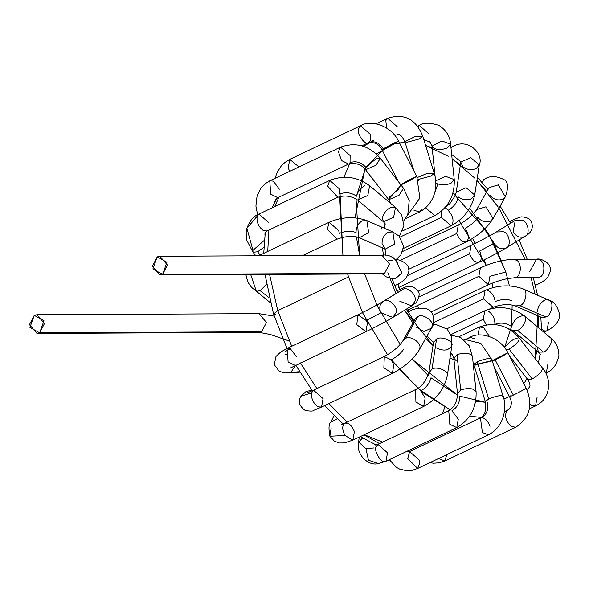 <?xml version="1.0" encoding="UTF-8"?>
<svg xmlns="http://www.w3.org/2000/svg" width="589" height="589" viewBox="0 0 589 589"><rect width="100%" height="100%" fill="white"/><g stroke="black" fill="none" stroke-linecap="round" stroke-linejoin="round"><path stroke-width="0.88" d="M39.669 332.837L43.991 320.755L34.258 315.358L29.936 327.44L39.669 332.837L37.011 333.448L29.45 324.649L34.258 315.358L36.916 314.747L44.477 323.545L39.669 332.837L261.685 331.732L266.493 322.448L258.932 313.642L266.493 322.448L261.685 331.732L39.669 332.837M37.011 333.448L259.027 332.351L261.685 331.732L259.027 332.351L270.211 334.456L289.295 341.031M162.623 274.364L166.945 262.289L157.219 256.892L152.897 268.974L162.623 274.364L159.965 274.982L152.404 266.176L157.219 256.892L159.877 256.274L167.438 265.079L162.623 274.364L384.639 273.267L389.447 263.982L381.886 255.177L389.447 263.982L384.639 273.267L162.623 274.364M383.476 273.694L384.3 274.003L381.981 273.885L384.639 273.267L381.981 273.885L159.965 274.982M395.587 278.553L401.948 273.038L395.602 259.896L401.948 273.038L395.116 278.575L390.308 278.229L385.766 276.69L382.371 273.885M392.362 260.485L388.578 260.147M379.228 255.795L381.886 255.177L159.877 256.274M396.824 290.9L396.942 290.841C408.184 285.01 412.278 284.502 417.925 291.172C419.95 292.924 419.449 296.665 416.416 302.393L411.726 305.86L399.806 301.229M284.995 351.788L290.303 348.659L287.057 348.489L288.131 362.044L287.057 348.489L357.84 314.828L356.801 324.672L357.84 314.828C367.934 309.939 376.342 305.492 383.056 301.502L402.545 289.589C407.205 285.584 417.711 295.671 414.833 301.399L411.726 305.86L414.833 301.399C417.711 295.671 407.205 285.584 402.545 289.589L383.66 301.178C388.328 297.165 398.827 307.259 395.948 312.98L392.841 317.449L380.921 312.818C378.786 307.598 379.699 303.718 383.66 301.178L402.942 289.42M380.921 312.818L366.299 320.549L380.921 312.818M356.801 324.672L365.872 331.725L356.801 324.672M411.726 305.86L392.841 317.449L395.948 312.98C398.827 307.259 388.328 297.165 383.66 301.178M357.84 314.828L366.299 320.549L367.411 323.251L365.872 331.725C376.386 326.652 385.375 321.888 392.841 317.449M288.131 362.044L295.089 365.386L288.131 362.044M299.823 372.16L288.669 372.955L290.937 372.351L295.545 365.165L290.937 372.351L299.565 371.74L285.105 372.984L279.245 371.342L274.305 364.672L275.969 356.492L280.636 352.06L287.057 348.489M286.372 354.32L284.951 354.18M290.303 348.659L296.62 356.912M408.368 312.568L409.819 311.147L408.368 312.568M408.008 312.008L409.819 311.147C413.426 308.209 427.334 306.354 430.198 311.198C433.136 311.537 435.676 323.943 431.369 328.309L432.039 326.35C434.424 321.152 422.232 312.884 417.77 316.676L415.068 319.142L417.77 316.676C422.232 312.884 434.424 321.152 432.039 326.35L431.369 328.309L423.911 331.452L416.195 327.064M417.77 316.676L405.438 338.594C409.9 334.802 422.099 343.07 419.714 348.268L419.044 350.227L419.714 348.268C422.099 343.07 409.9 334.802 405.438 338.594L417.77 316.676M307.627 392.686L313.503 390.19L311.574 392.87L313.503 390.19L384.293 356.529L383.866 367.705L384.293 356.529C392.944 351.721 399.092 346.56 402.736 341.06L405.438 338.594L402.736 341.06L415.282 318.789M403.863 348.982C401.065 353.223 396.846 356.831 391.206 359.82C396.846 356.831 401.065 353.223 403.863 348.982M383.866 367.705L392.326 373.426L383.866 367.705M384.293 356.529L391.206 359.82L393.857 364.952L392.326 373.426C403.944 367.499 412.852 359.769 419.044 350.227L431.369 328.309M311.574 392.87C311.11 398.694 313.282 403.34 318.082 406.815L321.535 407.08L318.082 406.815C313.282 403.34 311.11 398.694 311.574 392.87L301.045 396.198L311.574 392.87M313.503 390.19L323.074 398.606L321.535 407.08L392.326 373.426M312.06 390.338L306.214 391.361L312.06 390.338M301.045 396.198L306.214 391.361L301.045 396.198C297.739 401.234 299.138 405.998 305.235 410.489C310.381 411.291 313.105 411.291 313.385 410.489L321.535 407.08M451.888 345.448C454.009 341.068 440.896 335.627 436.545 339.08L433.371 342.791L436.545 339.08C440.896 335.627 454.009 341.068 451.888 345.448L451.888 345.448C448.737 350.808 443.303 351.508 435.595 347.539M436.545 339.08L431.973 369.193C436.331 365.732 449.444 371.173 447.323 375.554L447.323 375.554C449.444 371.173 436.331 365.732 431.973 369.193L436.545 339.08M341.517 424.404L344.963 423.167C341.973 425.449 341.995 429.565 345.021 435.507C341.995 429.565 341.973 425.449 344.963 423.167L415.613 389.572L415.908 402.007L415.613 389.572C421.29 387.135 425.692 381.576 428.807 372.903L431.973 369.193L428.807 372.903L433.629 341.878M431.03 377.645C429.631 383.358 426.193 387.79 420.701 390.934C426.193 387.79 429.631 383.358 431.03 377.645M415.908 402.007L423.646 406.469L415.908 402.007M420.701 390.934L425.177 397.995L423.646 406.469C436.324 399.548 444.216 389.292 447.301 375.708L451.873 345.596L451.638 337.151L447.279 329.199L436.302 324.635L432.981 324.804M345.021 435.507L352.855 440.123L345.021 435.507L329.884 436.213L331.151 428.122L329.884 436.213L345.021 435.507M344.963 423.167C348.762 422.659 351.905 425.486 354.387 431.649L352.855 440.123L423.646 406.469M337.239 418.735L330.819 422.217L337.239 418.735M450.659 353.577L451.94 353.974L450.659 353.577M456.114 360.637L453.839 358.259L457.027 354.622C465.391 352.163 470.523 352.899 472.437 356.831C470.523 352.899 465.391 352.163 457.027 354.622L460.672 389.977C469.035 387.51 474.167 388.247 476.074 392.178C474.167 388.247 469.035 387.51 460.672 389.977L457.027 354.622L453.839 358.259L451.94 353.974L451.13 353.871M451.049 335.156L460.664 337.423L469.183 345.787L472.437 356.831M375.657 445.078L377.947 444.386L376.077 446.845L377.947 444.386L448.737 410.724L449.849 424.323L448.737 410.724C454.362 407.22 457.278 401.514 457.484 393.607L460.672 389.977L457.484 393.607L453.839 358.259M459.759 395.985C459.847 402.655 457.226 407.61 451.896 410.85C457.226 407.61 459.847 402.655 459.759 395.985M449.849 424.323L456.769 427.614L449.849 424.323M451.896 410.85L458.301 419.14L456.769 427.614C470.191 419.721 476.626 407.743 476.089 391.685L472.444 356.338M376.077 446.845C373.573 450.732 381.289 463.506 384.963 461.548L378.44 463.595L368.442 460.208L365.975 448.671L368.442 460.208L378.44 463.595L384.963 461.548C381.289 463.506 373.573 450.732 376.077 446.845M377.947 444.386L387.51 452.801L385.979 461.275L456.769 427.614M362.529 437.988L358.642 442.059L362.529 437.988M374.059 447.927L365.975 448.671L358.642 442.059C355.572 453.81 367.926 466.547 378.44 463.595L385.979 461.275M475.75 365.092L473.836 364.517L477.223 361.779C485.432 358.583 490.247 357.781 491.668 359.371C490.247 357.781 485.432 358.583 477.223 361.779L488.715 398.908C496.925 395.712 501.74 394.91 503.161 396.5C501.74 394.91 496.925 395.712 488.715 398.908L477.223 361.779L473.836 364.517L473.092 362.596M463.197 338.999L480.889 343.409L491.668 359.371M491.712 358.988L503.161 396.5M406.866 451.837L409.635 451.572L407.721 458.559L409.635 451.572L480.418 417.91L482.42 432.554L480.418 417.91C484.968 415.363 486.61 409.944 485.329 401.646L488.715 398.908L485.329 401.646L473.836 364.517M487.243 402.221C488.752 409.208 486.912 414.347 481.728 417.623C486.912 414.347 488.752 409.208 487.243 402.221M482.42 432.554L488.45 434.807L482.42 432.554M481.728 417.623C485.248 418.161 488.001 421.061 489.989 426.333M407.721 458.559L417.667 468.461L407.721 458.559M409.635 451.572L419.199 459.987L419.78 462.917L417.667 468.461L488.45 434.807C494.326 431.914 498.743 427.261 501.71 420.855C505.2 412.698 505.701 404.452 503.205 396.117M467.033 338.719L469.838 337.387L468.41 338.778L469.838 337.387L474.925 338.756M491.727 359.04L492.566 360.461L491.727 359.04M492.227 360.667L507.703 352.826C507.239 353.577 503.058 355.918 495.15 359.842L492.36 361.094L495.15 359.842C503.058 355.918 507.239 353.577 507.703 352.826L507.902 352.826C500.275 336.879 479.696 331.106 469.838 337.387M525.918 388.107C525.462 388.858 521.272 391.192 513.365 395.123C509.411 396.964 508.55 397.17 510.788 395.734C508.55 397.17 509.411 396.964 513.365 395.123L495.15 359.842L513.365 395.123C521.272 391.192 525.462 388.858 525.918 388.107L526.124 388.099C533.369 404.982 529.857 418.057 515.596 427.327L510.508 425.965L515.596 427.327L444.813 460.988L438.577 458.522L444.813 460.988L438.996 462.866L433.43 463.204L429.801 462.696M494.223 367.109L509.5 396.684C512.334 401.919 511.856 406.41 508.064 410.158L507.291 410.577C504.272 414.781 505.34 419.905 510.508 425.965C505.34 419.905 504.272 414.781 507.291 410.577L508.071 410.158M508.064 410.158L504.861 411.718M446.83 454.598L444.813 460.988M459.096 336.687L479.549 326.961L477.929 335.141L479.549 326.961L483.679 327.617L489.422 336.51M501.276 343.873L504.92 347.193L501.276 343.873M542.13 367.816C543.006 370.672 539.701 374.39 532.213 378.977L527.715 379.544L532.213 378.977L509.051 349.012L506.238 349.954L509.051 349.012C516.538 344.425 519.844 340.7 518.968 337.843C519.844 340.7 516.538 344.425 509.051 349.012L532.213 378.977C539.701 374.39 543.006 370.672 542.13 367.816L542.513 368.103C551.289 377.608 551.945 398.186 535.548 405.917L531.418 405.261L535.548 405.917L537.08 397.435M504.92 347.193C509.595 341.37 514.278 338.255 518.968 337.843M542.513 368.103L519.351 338.13C508.02 325.334 494.753 321.616 479.549 326.961M509.588 356.095L527.715 379.544L528.09 377.166M527.715 379.544C529.901 383.13 530.505 385.707 529.526 387.267L528.672 388.284M529.894 404.047L531.418 405.261L529.894 404.047M450.857 334.662L483.274 319.253L484.806 310.778L483.274 319.253L450.857 334.662M487.964 310.904C492.64 313.937 494.951 318.413 494.9 324.333C500.797 322.183 506.371 322.934 511.613 326.593C506.371 322.934 500.797 322.183 494.9 324.333M486.278 324.819L483.274 319.253L486.278 324.819M511.613 326.593C514.543 318.929 518.799 315.358 524.365 315.881C528.598 316.639 522.782 328.993 517.562 330.341L512.621 330.414L517.562 330.341C522.782 328.993 528.598 316.639 524.365 315.881L524.659 316.094C512.261 307.09 498.979 305.316 484.806 310.778L446.874 328.809M550.207 337.615C554.44 338.373 548.624 350.727 543.404 352.067L538.456 352.141L543.404 352.067L517.562 330.341L543.404 352.067C548.624 350.727 554.44 338.373 550.207 337.615L550.501 337.821C556.119 342.18 558.924 348.239 558.917 355.999C556.465 365.305 552.276 370.856 546.342 372.66L545.583 372.903L546.342 372.66L547.88 364.186M503.764 326.652L512.621 330.414L538.456 352.141L537.455 348.327M540.275 354.438L539.811 355.859L540.275 354.438M540.282 354.372L538.456 352.141M433.585 322.647L483.562 298.881L485.093 290.406L483.562 298.881L433.585 322.647M487.309 290.222C491.454 291.908 494.097 295.678 495.224 301.531C501.121 299.175 506.709 298.895 511.981 300.677C506.709 298.895 501.121 299.175 495.224 301.531M541.821 317.478L545.848 317.015L519.866 305.654C525.417 304.52 528.414 290.37 523.371 289.096C528.414 290.37 525.417 304.52 519.866 305.654L545.848 317.015L541.247 317.265L515.257 305.905L519.866 305.654L515.257 305.905C508.874 303.799 501.497 304.263 493.126 307.303L483.562 298.881L493.126 307.303L489.592 308.982M523.371 289.096L522.752 288.765L523.371 289.096M545.848 317.015C551.4 315.888 554.396 301.737 549.353 300.456L548.742 300.132L549.353 300.456C554.396 301.737 551.4 315.888 545.848 317.015M541.541 329.199L544.722 331.018L546.938 330.827L544.722 331.018L541.541 329.199M537.963 312.037C536.093 306.221 545.819 296.319 549.353 300.456M548.469 322.352L546.938 330.827C555.618 326.166 559.822 320.696 559.55 314.43C557.577 306.066 553.977 301.296 548.742 300.132L522.752 288.765C510.494 284.428 497.941 284.98 485.093 290.406L432.974 315.189M408.692 311.684L407.654 308.356L408.067 309.991L478.85 276.329L480.388 267.855L478.85 276.329L408.067 309.991L408.692 311.684M417.785 306.729L418.536 308.238M489.952 276.27L505.988 271.978L489.952 276.27L488.421 284.745L478.85 276.329L488.421 284.745C498.022 280.651 506.238 278.398 513.056 277.993L515.714 277.375C521.589 276.315 521.891 261.553 516.067 260.095L512.967 259.285L516.067 260.095C521.891 261.553 521.589 276.315 515.714 277.375L539.303 277.257C545.178 276.204 545.48 261.435 539.657 259.985L536.557 259.167L539.657 259.985C545.48 261.435 545.178 276.204 539.303 277.257L515.714 277.375L513.056 277.993L536.645 277.875L539.303 277.257L537.124 277.853M535.18 284.723L537.264 284.509L535.18 284.723M529.577 271.86L536.557 259.167L512.967 259.285C502.638 259.852 491.771 262.709 480.388 267.855L419.029 297.033M399.482 289.236L398.201 283.964L398.819 287.454L469.602 253.8L471.141 245.326L469.602 253.8L398.819 287.454L399.482 289.236M479.601 251.047L494.223 243.309L479.601 251.047C482.089 256.892 481.787 260.677 478.695 262.392C474.962 262.554 471.929 259.69 469.602 253.8C471.929 259.69 474.962 262.554 478.695 262.392L479.174 262.215L478.695 262.392M417.999 291.305L479.174 262.215C489.68 257.143 498.669 252.386 506.135 247.94L505.531 248.271C511.686 247.137 509.676 233.008 503.183 231.735L496.358 231.992L503.183 231.735C509.676 233.008 511.686 247.137 505.531 248.271C501.025 249.758 497.256 248.102 494.223 243.309M506.135 247.94L524.416 236.682C530.564 235.548 528.554 221.427 522.068 220.153L515.235 220.411L522.068 220.153C528.554 221.427 530.564 235.548 524.416 236.682C519.91 238.17 516.133 236.52 513.107 231.727L515.242 220.411L496.358 231.992C489.643 235.99 481.235 240.43 471.141 245.326L407.735 275.468M525.02 236.358L528.466 234.024C532.139 230.785 533.163 226.868 531.528 222.267C530.637 219.204 527.449 217.407 521.957 216.87C520.75 216.678 516.84 218.166 510.236 221.339L509.691 221.678M400.13 260.404L456.725 233.494L458.264 225.02L456.725 233.494L400.13 260.404M465.177 228.311C470.817 225.322 475.036 221.714 477.834 217.474C475.036 221.714 470.817 225.322 465.177 228.311C468.888 234.216 469.345 238.7 466.562 241.77C462.718 242.771 459.435 240.01 456.725 233.494C459.435 240.01 462.718 242.771 466.562 241.77M408.692 269.306L466.297 241.917C477.915 235.99 486.823 228.26 493.015 218.718L485.977 206.783L476.707 209.551L485.977 206.783L493.015 218.718L490.313 221.184C485.726 222.752 481.566 221.516 477.834 217.474M493.015 218.718L505.34 196.8L498.301 184.865L489.039 187.633L498.301 184.865L505.34 196.8L502.638 199.266C498.058 200.834 493.899 199.597 490.166 195.555M483.79 179.638L481.876 182.237L483.79 179.638C489.349 175.551 496.152 175.574 504.191 179.711C508.248 181.927 508.631 187.626 505.34 196.8M400.078 237.095L441.478 217.407L441.095 211.539L441.478 217.407L400.078 237.095M448.104 210.295C453.596 207.151 457.035 202.719 458.433 197.006C457.035 202.719 453.596 207.151 448.104 210.295C452.897 215.648 454.185 220.603 451.962 225.153M458.433 197.006C462.542 199.877 466.915 200.466 471.539 198.773L474.705 195.062L466.127 187.685L474.705 195.062C471.612 208.653 463.727 218.902 451.049 225.823L441.478 217.407L451.049 225.823L403.48 248.448M466.127 187.685L456.21 192.257L466.127 187.685M474.705 195.062L479.269 164.957L470.692 157.58L460.775 162.152L470.692 157.58L479.269 164.957L476.103 168.668C471.48 170.361 467.114 169.765 462.998 166.901L460.775 162.152L456.21 192.257L455.069 195.931L450.018 203.492L444.805 207.932M479.269 164.957C484.121 154.627 468.792 137.215 452.47 146.595L450.99 148.067L452.47 146.595L450.916 147.331M437.914 183.901L433.556 196.159L437.914 183.901C442.044 185.299 446.425 185.079 451.049 183.231L454.244 179.601L445.579 176.31L454.244 179.601C454.782 195.658 448.339 207.637 434.918 215.53L425.626 207.917L434.918 215.53L402.626 230.881M445.579 176.31L435.683 180.838L445.579 176.31M454.244 179.601L450.6 144.253L441.941 140.955L431.995 146.168L441.941 140.955L450.6 144.253L447.412 147.883C442.781 149.731 438.4 149.952 434.27 148.553L431.995 146.168L435.175 177.098M431.995 146.168L430.088 141.883L428.439 141.434L430.095 141.89L429.263 141.78M450.6 144.253C450.077 136.324 446.145 130.022 438.82 125.339C429.477 122.468 422.983 122.497 419.346 125.442L417.991 126.701L419.346 125.442L428.91 133.865M421.312 209.743L419.493 212.033L413.772 210.096L419.493 212.025L405.549 218.659M418.536 180.396L418.278 179.446L418.536 180.396M419.493 212.033C435.617 203.124 438.142 185.395 434.24 173.343L426.348 173.762L417.336 177.525L426.348 173.762L434.24 173.343L430.853 176.082L418.278 179.446M434.24 173.343L422.747 136.214L414.855 136.633L404.879 141.743L414.855 136.633L422.747 136.214L419.361 138.952L406.785 142.317L404.879 141.743C402.243 136.25 399.872 133.887 397.766 134.653L395.69 135.146M422.747 136.214C415.886 119.044 404.187 113.059 387.658 118.256L385.839 120.546L386.561 127.96L385.839 120.546L387.658 118.256L397.229 126.672M400.675 184.585L412.933 178.011L416.798 176.45L410.312 180.308C402.088 184.512 399.136 185.771 401.462 184.077C399.136 185.771 402.088 184.512 410.312 180.308L416.798 176.45L419.891 198.088L407.706 214.933M394.711 142.737L398.576 141.169L392.097 145.027C383.866 149.238 380.914 150.497 383.24 148.803L394.711 142.737M398.488 181.765L381.959 149.753L383.24 148.803C379.375 142.693 374.567 140.587 368.817 142.479C374.567 140.587 379.375 142.693 383.24 148.803C380.914 150.497 383.866 149.238 392.097 145.027L398.576 141.169C390.949 125.221 370.371 119.449 360.512 125.737L370.083 134.152C371.188 138.216 370.768 140.992 368.817 142.479C365.99 146.499 356.279 133.939 358.451 129.065C356.279 133.939 365.99 146.499 368.817 142.479M360.52 125.729L358.451 129.065L360.512 125.737L289.729 159.391L288.212 167.931L289.722 171.325L288.212 167.931L289.729 159.391L298.991 166.915M390.713 203.455L388.733 199.723L399.047 195.29L403.531 188.289L399.047 195.29L388.733 199.723L389.108 197.344L399.033 188.848M375.87 158.875L380.369 158.316L375.885 165.318L365.57 169.757L375.885 165.318L380.369 158.316C369.038 145.52 355.771 141.794 340.567 147.147L338.41 151.653L341.524 160.539L348.6 164.044L341.524 160.539L338.41 151.653L340.567 147.147L350.131 155.57L350.035 162.645C355.881 160.65 361.182 162.225 365.938 167.379L375.87 158.875M365.938 167.379C361.182 162.225 355.881 160.65 350.035 162.645M340.567 147.147L269.777 180.808L270.712 194.164L277.817 197.698L270.712 194.164L269.777 180.808L273.362 181.14L279.348 189.224M384.808 225.403L385.235 224.063L384.808 225.403M382.416 217.945C383.513 213.461 386.207 209.986 390.514 207.519L395.462 207.446L393.651 217.253L383.424 221.766L382.416 217.945M399.327 236.285L403.885 225.624L401.735 215.154L395.462 207.446L393.651 217.253L383.424 221.766L385.272 223.901M395.462 207.446L369.62 185.719L367.808 195.519L357.582 200.032L367.808 195.519L369.62 185.719C357.221 176.707 343.939 174.933 329.766 180.396L327.668 186.168L337.799 197.293L327.668 186.168L329.766 180.396L339.338 188.819L339.868 193.958C345.758 191.8 351.331 192.559 356.573 196.218C357.67 191.734 360.372 188.259 364.679 185.793M356.573 196.218C351.331 192.559 345.758 191.8 339.868 193.958M329.766 180.396L258.983 214.057L257.15 216.391C256.443 222.134 258.527 226.868 263.393 230.601L267.016 230.954L263.393 230.601C258.527 226.868 256.443 222.134 257.15 216.391L246.901 228.252L252.939 250.332L246.901 228.252L258.983 214.057L268.547 222.48M258.983 214.057C253.793 215.905 249.765 220.632 246.901 228.252C245.944 229.445 245.952 233.531 246.916 240.511L252.99 252.254L257.562 251.79L263.865 247.328L257.562 251.79L260.198 255.03L257.562 251.79L252.99 252.254L252.939 250.332L264.314 240.334M392.907 255.545L393.172 257.732M382.047 243.861C381.981 238.633 384.035 234.746 388.217 232.206L392.819 231.956L394.652 244.045L385.324 249.095L382.047 243.861M385.898 249.302L385.324 249.095L394.652 244.045L392.819 231.956L366.837 220.588L368.662 232.677L359.342 237.728L368.662 232.677L366.837 220.588L362.235 220.846C358.046 223.386 355.992 227.273 356.065 232.5C350.794 230.719 345.206 230.998 339.308 233.354C345.206 230.998 350.794 230.719 356.065 232.5M366.837 220.588C354.571 216.251 342.018 216.804 329.177 222.23L327.285 229.342L337.21 239.127L327.285 229.342L329.177 222.23L338.741 230.652L339.308 233.354M258.667 255.781L260.883 255.781M250.686 274.533L256.384 291.312L260.139 290.679L266.442 284.502L260.139 290.679L269.107 297.739L260.139 290.679L256.384 291.312L250.686 274.533M270.314 302.658L251.474 287.27L248.403 282.926L246.298 277.117L245.988 274.555M394.645 285.724L395.727 285.209C400.866 282.742 404.326 280.349 406.108 278.023C408.869 273.031 409.62 269.622 408.354 267.796C409.178 265.264 400.336 258.438 395.02 259.867M277.772 310.631L291.717 346.273L277.772 310.631L348.555 276.97L347.672 274.054L348.555 276.97L277.772 310.631L269.571 274.445L277.772 310.631L273.539 314.055L277.772 310.631M300.346 362.883L316.897 388.578L300.346 362.883M328.89 403.59L347.23 422.085L328.89 403.59M363.899 434.873L379.552 443.62L363.899 434.873M407.617 450.99L410.695 451.064L407.617 450.99M279.024 197.124L274.665 206.599L279.024 197.124M268.901 230.056L267.73 251.451L268.901 230.056M340.052 193.869L342.931 255.376L339.662 196.601M343.932 177.237L349.726 163.617L343.932 177.237M370.083 142.001L363.663 146.425L373.286 140.322M481.294 417.402L469.573 416.246L481.294 417.402M399.298 369.494L423.226 392.819L450.165 409.878L418.389 388.755L391.332 359.761M387.569 354.762L362.809 313.238L348.555 276.97L362.809 313.238L387.569 354.762M525.064 259.226L498.971 208.131L525.064 259.226M498.25 207.063L476.935 180.352L486.794 191.609M474.69 178.011L452.094 158.78L460.355 164.949M432.164 147.817L425.604 145.446L448.273 156.247M395.256 143.79L405.092 142.435L399.497 142.943M385.25 147.633L365.754 167.475L356.433 196.1M356.036 198.92L359.621 255.287L356.382 236.866M364.657 273.973L377.755 306.913L400.211 344.44L377.755 306.913L364.657 273.973M428.144 375.392L412.02 359.187L457.55 395.153L430.993 377.844M459.773 396.154L485.513 402.294L475.698 401.197M503.985 399.136L509.419 396.522L503.985 399.136M523.798 383.601L527.067 378.705L523.798 383.601M536.888 350.816L535.202 358.649L537.934 313.554L538.677 327.882M535.055 294.147L531.16 277.905L535.055 294.147M512.172 305.014L511.37 327.109L504.574 347.584L511.37 327.109L512.172 305.014M492.559 360.439L473.35 365.121L491.189 361.241M454.001 359.835L450.018 357.788L454.001 359.835M412.904 322.986L404.577 310.248L432.967 345.493L425.678 338.432M395.889 293.631L387.864 272.648L395.889 293.631M383.557 255.405L382.327 247.778L383.557 255.405M381.363 226.942L381.274 229.173M387.304 200.591L402.721 183.334L387.304 200.591M435.801 183.172L437.929 184.07M505.789 271.978L488.34 233.192L452.97 192.92L455.503 194.849M469.757 208.16L493.317 241.991L505.811 272.059L509.441 285.915M495.842 307.804L495.761 306.258L495.842 307.804M493.089 287.565L492.043 283.176L493.089 287.565M483.967 259.889L486.249 265.352L459.008 220.691L461.349 223.364M448.251 210.221L445.144 207.711M472.496 238.471L475.433 243.235M364.274 434.697L382.681 442.133M442.317 413.772L444.879 407.264M275.924 314.776L273.539 314.055L275.924 314.776M355.012 217.834L364.93 168.991M376.342 153.957L393.562 144.246M36.916 314.747L258.932 313.642L274.194 316.146M397.708 263.401C397.995 262.598 392.193 253.55 381.886 255.177M290.752 367.83L365.872 331.725M352.855 440.123L344.351 442.899L339.536 442.972L334.383 441.183L329.884 436.213C328.471 428.35 328.78 423.682 330.819 422.217L334.037 415.679M358.642 442.059L359.202 437.104M389.329 459.685L396.449 467.379L399.622 469.094L406.682 470.744L412.315 470.287L417.667 468.461M507.902 352.826L526.124 388.099M529.401 408.832L535.548 405.917M524.659 316.094L550.501 337.821M545.635 372.999L546.342 372.66M543.897 332.27L546.938 330.827M431.015 312.045L488.421 284.745M535.357 285.415L537.264 284.509C542.395 282.043 545.863 279.65 547.645 277.323C550.406 272.332 551.149 268.923 549.89 267.097C550.715 264.564 541.873 257.739 536.557 259.167M516.244 219.911L515.242 220.411M510.236 221.339L509.654 221.611M489.253 187.28L476.707 209.551C473.063 215.051 466.915 220.212 458.264 225.02L402.677 251.451M461.032 161.239L460.775 162.152M419.346 125.442L417.653 126.245M413.861 170.751L404.879 141.743M387.658 118.256L376.01 123.793M416.798 176.45L398.576 141.169M381.959 149.753C379.375 144.371 374.898 141.993 368.545 142.626L361.793 145.836M289.729 159.391L284.936 162.395L280.99 166.304L277.066 172.577L275.019 178.312M380.369 158.316L403.531 188.289L409.222 200.437L407.757 214.816L403.679 220.934M388.733 199.723L365.57 169.757C361.396 164.405 355.741 162.505 348.6 164.044L277.743 197.735L275.983 199.222L274.864 201.666M269.777 180.808L264.785 184.011L260.802 188.289L257.099 195.776L255.906 206.01L257.599 214.771M383.424 221.766L357.582 200.032C351.235 195.887 344.646 194.974 337.799 197.293L267.016 230.954L265.035 232.883L264.888 235.136M255.876 255.803L252.99 252.254M395.786 259.874L400.947 254.735L403.634 246.254L399.143 236.093L392.819 231.956M385.324 249.095L359.342 237.728C352.958 235.622 345.581 236.086 337.21 239.127L302.621 255.574M329.177 222.23L258.387 255.891M452.566 354.497L450.651 353.65M433.438 342.231L426.944 336.179M414.052 320.939L406.292 309.196M397.582 292.593L391.921 278.442M385.891 255.354L384.941 248.926M384.492 228.311L385.066 223.643M287.02 348.504L273.539 314.055L264.998 274.467M263.739 253.351L265.264 232.412M271.949 207.895L276.933 197.963M409.06 451.807L405.865 451.822M376.224 445.004L360.262 436.604M343.107 423.962L324.502 405.674M312.347 390.735L295.671 365.106M527.199 259.212L519.13 239.973M510.589 223.268L500.105 206.106M487.979 189.518L477.399 177.289M460.841 161.6L451.66 154.524M430.728 142.42L423.808 139.637M399.268 134.896L394.497 134.984M504.346 411.983L509.338 409.075M527.273 390.566L529.945 386.016M538.449 362.839L540.098 354.018M541.563 330.311L540.835 317.088M537.58 295.251L533.339 277.89"/></g></svg>

